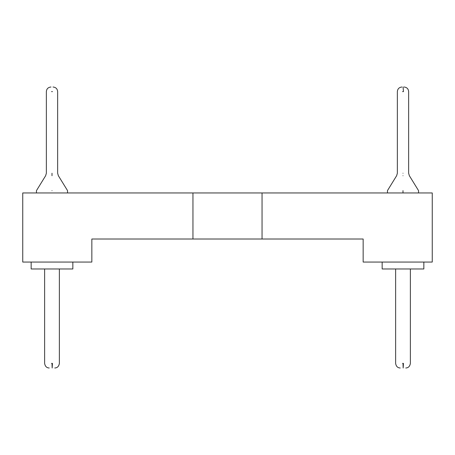 <?xml version="1.0" encoding="UTF-8"?>
<svg xmlns="http://www.w3.org/2000/svg" width="455" height="455" viewBox="0 0 455 455"><rect width="100%" height="100%" fill="white"/><g stroke="black" fill="none" stroke-linecap="round" stroke-linejoin="round"><path stroke-width="0.68" d="M91.842 239.017L262.046 239.017L262.046 192.954L22.75 192.954L22.75 262.052L91.842 262.052L91.842 239.017L110.269 239.017M262.046 192.954L432.25 192.954L432.25 262.052L363.158 262.052L363.158 239.017L344.731 239.017M192.954 239.017L192.954 192.954M262.046 239.017L363.158 239.017M52.001 190.634C72.055 190.634 72.055 190.634 52.001 190.634C31.947 190.634 31.947 190.634 52.001 190.634M402.999 190.634C423.053 190.634 423.053 190.634 402.999 190.634C382.945 190.634 382.945 190.634 402.999 190.634L402.999 192.954M382.154 262.052L382.154 268.968L423.844 268.968L423.844 262.052L423.844 268.968M52.001 175.71C60.208 175.71 60.208 175.71 52.001 175.71C43.794 175.71 43.794 175.71 52.001 175.71L52.001 173.241C59.281 173.241 59.281 173.241 52.001 173.241C44.721 173.241 44.721 173.241 52.001 173.241M402.999 175.71C411.206 175.71 411.206 175.71 402.999 175.71C394.792 175.71 394.792 175.71 402.999 175.71M31.156 262.052L31.156 268.968L72.846 268.968L72.846 262.052M403.443 363.386L403.164 367.993L402.999 363.386L403.443 363.386L402.561 363.386M52.439 363.386L52.166 367.993L52.001 363.386L52.439 363.386L51.557 363.386M402.999 173.241C410.279 173.241 410.279 173.241 402.999 173.241C395.719 173.241 395.719 173.241 402.999 173.241M52.461 91.614L52.001 91.614L52.461 91.614M51.54 91.614L52.001 91.614M403.46 91.614L402.999 91.614L403.46 91.614L403.084 87.007M402.538 91.614L402.999 91.614M67.545 192.954L67.545 190.634L58.359 175.71L67.545 190.634M50.966 87.007C48.139 87.303 46.603 88.839 46.359 91.614L46.359 173.241L45.642 175.71L36.451 190.634L36.451 192.954M418.549 192.954L418.549 190.634L409.358 175.71L408.641 173.241L408.641 91.614C408.397 88.839 406.861 87.303 404.034 87.007M396.641 175.71L397.357 173.241L396.641 175.71L387.455 190.634L387.455 192.954M58.359 175.71L57.643 173.241L57.643 91.614C57.393 88.839 55.857 87.303 53.036 87.007M410.37 268.968L410.37 363.386C409.887 366.355 408.351 367.89 405.763 367.993M395.628 268.968L395.628 363.386C396.112 366.355 397.647 367.89 400.235 367.993M408.641 173.241L408.641 91.614L408.641 173.241M397.357 173.241L397.357 91.614C397.607 88.839 399.143 87.303 401.964 87.007M59.372 268.968L59.372 363.386C58.888 366.355 57.353 367.89 54.765 367.993M44.63 268.968L44.63 363.386C45.113 366.355 46.649 367.89 49.237 367.993"/></g></svg>
